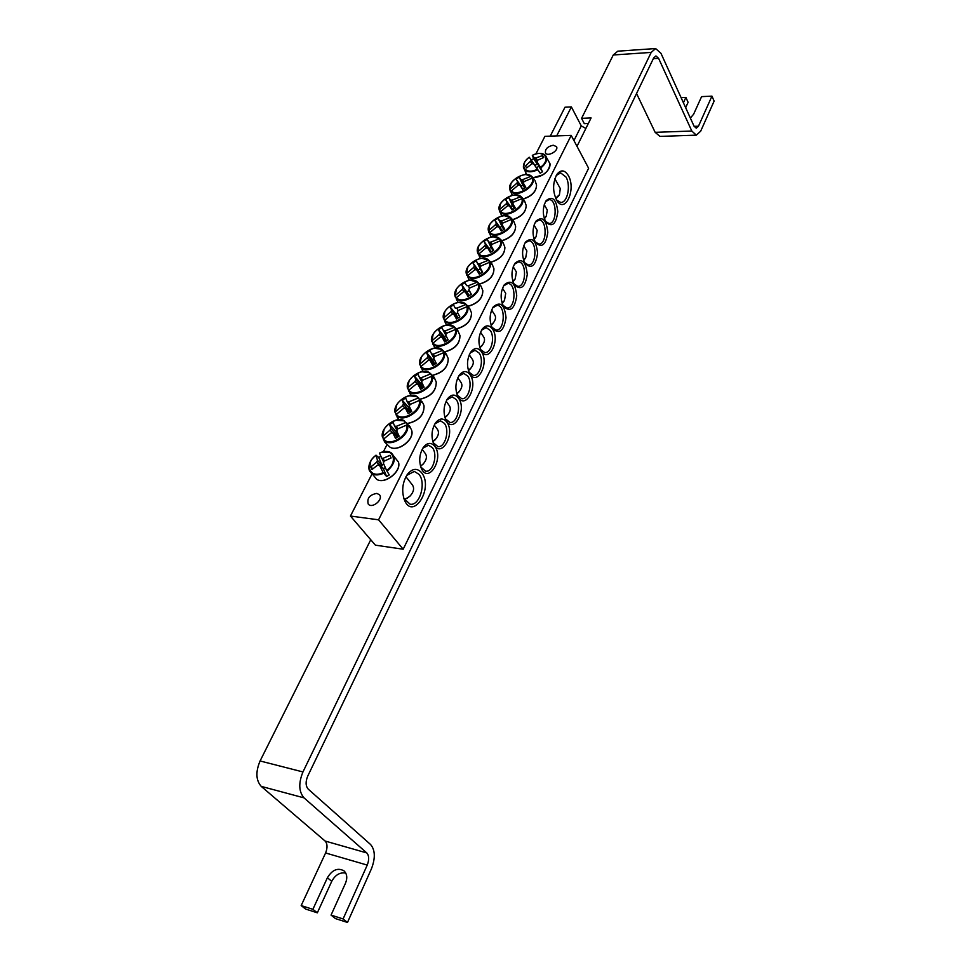 <?xml version="1.0" encoding="UTF-8"?>
<svg xmlns="http://www.w3.org/2000/svg" width="971" height="971" viewBox="0 0 971 971"><rect width="100%" height="100%" fill="white"/><g stroke="black" fill="none" stroke-linecap="round" stroke-linejoin="round"><path stroke-width="1.46" d="M556.686 135.904L571.385 106.919L581.277 125.914L585.865 128.463L577.005 146.318M571.385 106.919L564.988 107.223L550.241 136.134M588.317 123.523L584.324 123.681L581.568 118.353L591.084 117.952L585.865 128.463M659.977 136.401L655.146 132.335L691.813 131.024L658.593 58.321L655.935 55.93L653.714 57.872L307.686 776.205C305.428 781.74 305.61 786.049 308.22 789.12L370.582 844.515C375.219 850.038 375.51 858.109 371.456 868.742L347.484 922.45L335.468 918.602L331.05 915.107L343.091 918.942L347.484 922.45M345.773 873.099C340.008 872.092 335.323 874.835 331.742 881.328L317.335 912.813L312.893 909.317L301.18 905.579L325.588 852.975C327.652 847.744 327.494 843.763 325.103 841.032L261.248 786.389C255.895 780.32 255.507 771.836 260.082 760.961L370.752 539.755M690.357 118.049L693.597 114.275L701.584 96.639L711.949 96.129L698.465 126.206L696.292 128.196L694.022 126.121L660.984 53.356L655.631 48.55L651.201 52.41L302.952 771.945C298.413 783.087 298.765 791.717 304.032 797.871L366.795 852.939C369.138 855.694 369.283 859.748 367.232 865.088L325.588 852.975M581.568 118.353L613.271 54.983L617.799 51.172L655.425 48.562M312.893 909.317L327.397 877.748C332.252 869.785 337.774 867.491 343.977 870.841C347.072 873.864 347.582 877.99 345.494 883.209L331.05 915.107M683.414 102.768L685.89 97.403L688.099 102.319L685.647 107.672M301.18 905.579L305.647 909.074L317.335 912.813M343.091 918.942L367.232 865.088M685.89 97.403L681.084 97.634M711.949 96.129L714.122 101.093L700.698 131.146L696.341 135.163L691.813 131.024M655.146 132.335L636.551 93.507M545.484 201.713L549.125 199.625C557.281 199.249 557.075 224.228 548.955 223.439L545.496 221.376M403.183 549.222L588.62 168.25L571.203 135.394L378.581 519.813L403.183 549.222L375.389 545.168L350.446 516.05L371.59 474.783M383.387 451.733L386.919 444.827M525.311 174.598L525.894 173.481M535.895 153.94L544.913 136.328L571.203 135.394M545.629 221.606L545.933 222.116C552.147 227.712 556.104 224.24 557.803 211.714C556.298 199.079 552.402 195.414 546.09 200.706C542.558 207.418 542.413 214.385 545.629 221.606M535.397 242.301L535.567 242.58C541.867 248.406 545.945 244.971 547.802 232.3C546.333 219.495 542.364 215.805 535.883 221.218C532.278 228.039 532.12 235.067 535.397 242.301M514.424 284.782C520.917 290.802 525.202 287.331 527.277 274.392C525.845 261.333 521.743 257.631 514.958 263.287C511.219 270.217 510.989 277.305 514.29 284.564L514.424 284.782M492.71 328.768C499.434 334.594 503.876 330.917 506.037 317.748C504.58 304.578 500.332 300.949 493.292 306.848C489.481 313.669 489.129 320.721 492.248 328.004L492.71 328.768M446.709 421.924C443.201 417.809 439.511 418.076 435.651 422.737C431.67 429.267 430.966 436.197 433.527 443.504C440.531 459.999 456.127 434.073 446.709 421.924M470.037 374.672C466.638 370.437 463.07 370.582 459.319 375.122C455.411 381.785 454.865 388.764 457.657 396.059C464.733 411.34 478.849 386.604 470.037 374.672M492.552 329.084C489.238 324.739 485.779 324.775 482.162 329.205C478.327 335.966 477.914 342.994 480.924 350.288C488 364.441 500.781 340.797 492.552 329.084M421.62 472.743C417.166 467.816 412.457 468.313 407.492 474.236C402.54 482.102 401.448 490.513 404.227 499.482C412.651 521.682 434.122 488.012 421.62 472.743M568.351 175.593C564.697 169.804 560.886 169.403 556.917 174.355C552.511 183.094 552.523 191.894 556.953 200.742C565.219 214.118 576.386 189.127 568.351 175.593M481.398 351.672C478.035 347.375 474.528 347.472 470.85 351.963C466.966 358.675 466.493 365.679 469.394 372.973C476.482 387.672 489.906 363.494 481.398 351.672M458.482 398.086C455.023 393.898 451.394 394.117 447.595 398.717C443.65 405.308 443.019 412.262 445.701 419.569C452.753 435.433 467.585 410.126 458.482 398.086M434.717 446.211C431.16 442.157 427.422 442.485 423.49 447.206C419.484 453.675 418.695 460.57 421.123 467.876C428.065 485.027 444.475 458.47 434.717 446.211M503.658 306.581C510.273 312.504 514.63 308.936 516.742 295.876C515.31 282.767 511.134 279.102 504.216 284.879C500.441 291.749 500.162 298.825 503.366 306.096L503.658 306.581M525.008 263.359L525.02 263.396C531.404 269.453 535.604 266.066 537.618 253.249C536.198 240.262 532.169 236.536 525.505 242.07C521.815 249.013 521.645 256.113 525.008 263.359M535.276 222.225L539.075 220.053C547.377 219.749 546.989 244.898 538.711 244.037L535.142 241.84M524.886 243.078L528.855 240.832C537.315 240.59 536.72 265.933 528.297 264.986L524.607 262.643M514.327 264.306L518.465 261.964C527.071 261.806 526.27 287.331 517.701 286.311L513.877 283.799M503.573 285.899L507.894 283.471C516.669 283.398 515.625 309.106 506.911 308.001L502.966 305.319M492.637 307.868L497.14 305.355C506.073 305.355 504.799 331.281 495.926 330.067L491.848 327.215M422.786 448.25L428.551 445.204L432.362 447.631C438.176 454.537 432.981 472.731 425.589 471.166L420.795 467.002M434.959 423.781L440.494 420.819L444.378 423.344C450.01 430.238 445.07 448.007 437.872 446.563L433.187 442.655M446.915 399.749L452.231 396.884L456.176 399.482C461.638 406.388 456.928 423.757 449.913 422.409L445.349 418.732M458.652 376.153L463.75 373.386L467.755 376.056C473.047 382.95 468.568 399.931 461.735 398.693L457.292 395.246M470.182 352.983L475.074 350.3L479.128 353.056C484.262 359.95 480.002 376.554 473.338 375.413L469.017 372.172M376.845 493.402L379.455 494.749C383.763 499.41 372.027 509.144 368.227 504.046C366.783 498.293 369.66 494.749 376.845 493.402M553.252 145.225L556.504 146.645C559.065 150.723 547.486 157.229 545.447 152.86C545.034 149 547.632 146.451 553.252 145.225M481.519 330.225L486.204 327.628L490.294 330.456C495.283 337.338 491.217 353.59 484.735 352.534L480.536 349.499M556.225 175.484L560.631 172.887L565.996 177.025C571.069 185.51 567.404 203.109 560.668 202.417L556.456 199.941M406.667 475.462L414.314 471.396L418.987 474.334C426.512 482.963 419.618 506.34 410.078 504.192L403.863 498.487M350.446 516.05L378.581 519.813M383.727 462.305L379.455 453.178C392.636 446.332 399.215 461.565 386.64 470.486L389.25 474.953L386.64 476.53L383.157 472.586C369.72 479.407 363.591 463.932 376.008 455.265L378.787 457.535L380.583 456.394M381.251 458.13L383.047 458.324L389.954 455.314L391.082 457.972L384.213 461.116L383.266 462.985L386.64 470.486M383.157 472.586L379.503 465.255L377.707 465.06L371.966 469.539L370.886 466.857L376.554 462.257L377.501 460.4L376.008 455.265M385.353 467.694L383.375 468.641L386.64 476.53M383.375 468.641L379.503 465.255M405.927 476.737L412.481 485.039C414.556 488.389 413.682 492.127 409.847 496.278L404.422 499.64M406.837 498.548L410.502 495.611M383.606 468.592L376.554 462.257M377.501 460.4L381.991 465.303L383.703 463.98M383.047 458.324L384.395 461.031M370.886 466.857L372.779 468.835M378.787 457.535L381.991 465.303M542.486 171.794L540.167 173.214L537.327 169.221C525.25 175.617 518.259 164.9 529.268 157.241L531.307 160.069L533.601 158.661L532.339 155.36C544.209 148.964 551.552 159.487 540.434 167.315L542.486 171.794L538.796 166.344L536.49 167.765L533.589 163.723L531.877 163.771L526.67 167.959L525.445 166.114L531.319 160.361L529.268 157.241M531.319 160.361L534.924 165.446L537.242 164.026L533.601 158.661M531.307 160.069L534.924 165.446M537.327 169.221L533.589 163.723M532.339 155.36L534.669 158.309L542.461 155.663L543.724 157.496L537.691 160.203L536.939 161.672L540.434 167.315M537.242 164.026L534.669 158.309M560.291 188.617L559.43 194.722L555.594 198.205M555.813 198.715L558.495 196.106M536.939 161.672L538.796 166.344M536.368 158.273L537.364 161.052M532.242 163.832L530.579 161.829M542.461 155.663L543.323 157.654M525.445 166.114L526.731 167.91M536.49 167.765L540.167 173.214M444.997 322.093L443.723 317.966C440.81 309.094 460.108 297.32 465.692 304.578L469.733 308.523L466.857 306.739C469.988 315.611 450.289 327.615 444.852 320.151L445.847 323.744M466.857 306.739L458.191 310.465L457.341 312.116L459.866 316.922L456.467 318.998L453.773 314.301L452.013 314.228L444.852 320.151M443.723 317.966L450.775 311.861L451.624 310.21L450.168 306.994L453.53 304.943L455.181 308.038L456.94 308.11L465.692 304.578M453.178 314.373L450.775 311.861M480.536 332.216L483.789 337.131C485.099 339.389 484.638 342.01 482.429 345.008L479.808 347.533M479.905 347.861L481.932 345.688M453.53 304.943L455.181 308.038M456.94 308.11L458.081 310.817M457.341 312.116L459.817 316.959M451.624 310.21L457.948 318.051M457.45 318.367L453.773 314.301M450.168 306.994L455.872 313.936L458.021 318.015M457.632 312.868L455.872 313.936M433.127 344.717L431.961 340.797C429.097 331.706 448.553 319.835 454.112 327.312L458.203 331.269L455.265 329.545C458.348 338.648 438.479 350.737 433.066 343.054L434.304 346.914M455.265 329.545L446.502 333.308L445.64 334.995L448.165 339.911L444.73 341.998L442.048 337.192L440.276 337.107L433.066 343.054M431.961 340.797L439.05 334.667L439.924 332.992L438.491 329.655L441.89 327.591L443.504 330.808L445.276 330.88L454.112 327.312M441.587 337.253L439.05 334.667M469.272 354.816L472.537 359.61C473.921 361.977 473.447 364.72 471.081 367.863L468.386 370.424M468.471 370.704L470.704 368.385M445.689 334.934L443.504 330.808M445.276 330.88L446.429 333.575M439.924 332.992L446.442 340.918M445.859 341.27L442.048 337.192M438.491 329.655L444.305 336.573L446.49 340.894M445.932 335.578L444.305 336.573M421.038 367.754L419.97 364.064C417.166 354.718 436.78 342.775 442.315 350.47L446.466 354.427L446.83 355.325L443.456 352.764C446.49 362.11 426.451 374.296 421.074 366.37L422.349 370.206M443.456 352.764L434.607 356.575L433.734 358.299L436.246 363.324L432.787 365.424L430.104 360.508L428.332 360.399L421.074 366.37M419.97 364.064L427.119 357.898L428.005 356.187L426.609 352.728L430.032 350.652L431.622 353.978L433.394 354.087L442.315 350.47M429.777 360.544L427.119 357.898M457.802 377.816L461.067 382.489C462.56 384.977 462.038 387.854 459.526 391.143L456.746 393.716M456.831 393.971L459.271 391.495M433.855 358.129L431.622 353.978M433.394 354.087L434.571 356.745M428.005 356.187L434.729 364.21M434.073 364.598L430.104 360.508M426.609 352.728L432.52 359.61L434.753 364.186M433.952 358.736L432.52 359.61M408.742 391.228L407.759 387.757C405.004 378.168 424.8 366.128 430.299 374.053L434.51 378.01L434.874 378.933L431.427 376.408C434.413 386.009 414.192 398.28 408.852 390.124L410.175 393.935M431.427 376.408L422.494 380.268L421.608 382.028L424.096 387.162L420.613 389.286L417.943 384.249L416.158 384.128L408.852 390.124M407.759 387.757L414.957 381.554L415.867 379.807L414.508 376.238L417.955 374.138L419.508 377.585L421.293 377.707L430.299 374.053M417.761 384.285L414.957 381.554M446.126 401.229L449.391 405.769C450.993 408.39 450.435 411.425 447.728 414.884L444.9 417.433M444.973 417.651L447.631 415.018M421.802 381.761L419.508 377.585M421.293 377.707L422.482 380.341M415.867 379.807L422.749 387.951M422.069 388.364L417.943 384.249M414.508 376.238L420.516 383.072L422.786 387.902M421.754 382.331L420.516 383.072M396.217 415.139L395.318 411.886C392.636 402.043 412.602 389.905 418.064 398.086L422.336 402.043L422.688 402.989L419.181 400.501C422.106 410.357 401.703 422.725 396.399 414.326L397.236 417.372M419.181 400.501L410.163 404.422L409.24 406.206L411.728 411.461L408.208 413.597L405.55 408.451L403.766 408.293L396.399 414.326M395.318 411.886L402.577 405.66L403.499 403.875L402.176 400.173L405.66 398.061L407.177 401.642L408.961 401.788L418.064 398.086M405.526 408.451L402.577 405.66M434.255 425.08L437.508 429.473C439.22 432.253 438.613 435.457 435.676 439.098L432.823 441.599M432.884 441.769L435.736 439.026M409.531 405.817L407.177 401.642M408.961 401.788L410.187 404.397M403.499 403.875L410.308 412.287M409.859 412.566L405.55 408.451M402.176 400.173L408.293 406.983L410.539 411.935M409.313 406.364L408.293 406.983M383.46 439.547L382.647 436.465C380.025 426.366 400.173 414.132 405.599 422.555L409.92 426.512L410.272 427.495L406.703 425.043C409.568 435.178 388.983 447.643 383.715 438.977L384.455 441.817L389.784 447.024C397.709 452.522 414.933 439.244 411.619 430.214C415.03 439.402 397.831 452.656 389.784 447.024M406.703 425.043L397.588 429.012L396.654 430.833L399.13 436.21L395.573 438.37L392.927 433.102L391.131 432.932L383.715 438.977M382.44 437.156L382.428 437.12C379.855 427.798 396.629 415.43 404.434 420.868L395.962 420.249M382.647 436.465L389.966 430.214L390.9 428.393L389.614 424.57L393.121 422.434L394.614 426.148L396.399 426.305L405.599 422.555M394.675 434.571L389.966 430.214M422.154 449.367L425.383 453.615C427.24 456.576 426.56 459.975 423.344 463.81L420.528 466.201M420.564 466.323L423.562 463.568M397.018 430.323L394.614 426.148M396.399 426.305L397.685 428.964M390.9 428.393L398.061 436.428L397.697 437.035M397.406 437.217L392.927 433.102M389.614 424.57L395.852 431.33L398.061 436.428M396.654 430.833L395.852 431.33M409.434 425.626L408.815 426.002M456.661 299.881L455.29 295.524C452.328 286.882 471.457 275.206 477.064 282.245L480.973 286.032L478.242 284.345C481.422 292.999 461.893 304.894 456.431 297.66L456.868 300.342M478.242 284.345L469.648 288.023L468.823 289.649L471.36 294.359L467.986 296.41L465.279 291.81L463.531 291.761L456.431 297.66M455.29 295.524L462.281 289.455L463.118 287.841L461.638 284.734L464.975 282.695L466.65 285.68L468.398 285.729L477.064 282.245M464.575 291.895L462.281 289.455M491.617 310.028L494.846 315.041C496.072 317.201 495.635 319.702 493.547 322.566L491.035 325.054M491.132 325.394L492.977 323.379M464.975 282.695L466.65 285.68M468.398 285.729L469.515 288.472M468.823 289.649L471.19 294.444M463.118 287.841L469.26 295.597M468.823 295.876L465.279 291.81M461.638 284.734L469.345 295.548M468.981 290.645L467.245 291.701M491.678 263.517L492.564 265.047L489.42 262.352C492.649 270.775 473.29 282.597 467.791 275.558L468.702 279.223L466.65 273.494C463.628 265.071 482.611 253.467 488.243 260.301L491.484 263.627M489.42 262.352L480.924 265.981L480.099 267.583L482.648 272.183L479.298 274.223L476.591 269.732L474.843 269.695L467.791 275.558M466.65 273.494L473.593 267.45L474.406 265.86L472.901 262.862L476.203 260.835L477.914 263.724L479.65 263.748L488.243 260.301M475.766 269.817L473.593 267.45M502.505 288.229L505.709 293.339L504.471 300.525L502.043 302.964M502.165 303.328L503.815 301.459M476.203 260.835L482.199 272.438L477.914 263.724M479.65 263.748L480.754 266.503M480.099 267.583L482.369 272.341M474.406 265.86L480.378 273.531M480.002 273.773L476.591 269.732M472.901 262.862L480.463 273.482M480.135 268.809L478.412 269.865M502.602 241.973L503.5 243.466L500.405 240.747C503.682 248.952 484.48 260.677 478.958 253.856L479.747 257.412L477.805 251.841C474.746 243.624 493.559 232.118 499.215 238.745L502.468 242.058M500.405 240.747L491.994 244.328L491.18 245.906L493.729 250.409L490.416 252.436L487.709 248.03L485.961 248.006L478.958 253.856M477.805 251.841L484.699 245.833L485.5 244.267L483.971 241.378L487.248 239.364L488.971 242.143L490.707 242.155L499.215 238.745M486.762 248.127L484.699 245.833M513.21 266.794L516.39 271.989L515.2 278.883L512.87 281.262M512.991 281.639L514.484 279.927M493.159 250.736L488.971 242.143M490.707 242.155L491.787 244.935M491.18 245.906L493.353 250.627M485.5 244.267L491.302 251.865M490.998 252.059L487.709 248.03M483.971 241.378L491.387 251.805M487.248 239.364L491.095 247.35L489.384 248.406M493.098 250.773L491.095 247.35M513.343 220.805L514.242 222.262L511.207 219.507C514.521 227.517 495.477 239.157 489.93 232.53L490.598 236.002L488.765 230.564C485.67 222.565 504.325 211.132 510.006 217.565L513.246 220.866M511.207 219.507L502.869 223.051L502.068 224.604L504.629 229.01L501.339 231.013L498.621 226.716L496.885 226.704L489.93 232.53M488.765 230.564L495.611 224.592L496.412 223.051L494.846 220.259L498.099 218.269L499.847 220.939L501.57 220.939L510.006 217.565M497.577 226.813L495.611 224.592M523.733 245.748L526.877 251.004L525.736 257.618L523.515 259.925M523.636 260.325L524.959 258.759M503.9 229.423L499.847 220.939M501.57 220.939L502.638 223.718M502.068 224.604L504.155 229.277M496.412 223.051L502.043 230.564M501.801 230.722L498.621 226.716M494.846 220.259L502.116 230.515M498.099 218.269L501.873 226.267L500.174 227.311M503.815 229.472L501.873 226.267M523.891 200.014L524.801 201.422L521.815 198.642C525.165 206.447 506.292 218.002 500.72 211.569L501.267 214.955L499.543 209.651C496.399 201.859 514.909 190.51 520.602 196.761L523.842 200.038M521.815 198.642L513.55 202.15L512.773 203.667L515.334 207.976L512.081 209.967L509.35 205.755L507.627 205.767L500.72 211.569M499.543 209.651L506.34 203.716L507.117 202.199L505.527 199.504L508.755 197.526L510.528 200.111L512.251 200.087L520.602 196.761M508.209 205.864L506.34 203.716M534.074 225.041L537.181 230.382L536.089 236.718L533.965 238.951M534.099 239.364L535.252 237.944M514.448 208.486L510.528 200.111M512.251 200.087L513.295 202.878M512.773 203.667L514.764 208.304M507.117 202.199L512.603 209.639M512.409 209.748L509.35 205.755M505.527 199.504L512.664 209.59M508.755 197.526L512.457 205.549L510.77 206.58M514.339 208.547L512.457 205.549M534.268 179.562L532.242 178.13C535.64 185.74 516.912 197.21 511.316 190.959L511.766 194.285L510.139 189.102C506.959 181.492 525.311 170.228 531.028 176.297L534.256 179.562M532.242 178.13L524.049 181.589L523.296 183.094L525.857 187.306L522.629 189.296L519.898 185.17L518.174 185.194L511.316 190.959M510.139 189.102L516.888 183.191L517.652 181.698L516.038 179.113L519.242 177.147L521.039 179.623L522.75 179.599L531.028 176.297M518.66 185.267L516.888 183.191M544.258 204.699L547.316 210.088L546.26 216.169L544.245 218.341M544.367 218.742L545.374 217.48M524.838 187.901L521.039 179.623M522.75 179.599L523.757 182.39M523.296 183.094L525.202 187.694M517.652 181.698L521.196 186.201L516.038 179.113M522.859 189.139L519.898 185.17M519.242 177.147L522.859 185.182L521.196 186.201M524.692 187.986L522.859 185.182M573.958 140.589L581.277 125.914M260.082 760.961L302.952 771.945M651.201 52.41L613.271 54.983M327.397 877.748L331.742 881.328M694.144 126.364L698.465 126.206M325.103 841.032L366.795 852.939M658.593 58.321L653.337 58.661M304.032 797.871L261.248 786.389M398.401 461.965C401.873 471.093 384.844 484.735 376.675 479.334C384.965 484.857 401.97 471.251 398.401 461.965L390.925 452.595L381.919 452.231M370.801 461.104L369.162 469.964C371.444 475.135 376.275 476.239 383.642 473.29M387.028 471.238C395.124 463.786 396.423 457.572 390.925 452.595C387.708 450.92 383.885 451.078 379.443 453.093M540.786 167.983C546.722 163.007 548.166 158.698 545.119 155.044L550.011 163.759C550.302 167.74 547.85 171.454 542.643 174.914L533.043 177.778M532.302 155.324C537.703 152.848 541.976 152.75 545.119 155.044L540.143 153.467M524.656 162.363L523.442 167.498C525.214 172.292 529.984 173.069 537.764 169.84M469.576 308.232L471.493 312.856C471.421 320.685 466.408 326.001 456.443 328.817M466.432 304.676L465.388 303.741L458.615 302.466M444.864 311.691L443.516 318.646M444.609 320.782C450.216 328.72 470.996 316.06 467.561 306.787M457.96 330.82L459.951 335.493C459.914 343.625 454.792 349.062 444.584 351.83M454.853 327.421L453.651 326.329L446.575 325.151M433.151 334.364L431.743 341.489M432.823 343.685C438.394 351.854 459.368 339.11 455.982 329.582M446.126 353.82L448.201 358.53C448.201 366.977 442.958 372.561 432.508 375.267M443.067 350.567L441.696 349.317L434.292 348.249M421.232 357.462L419.751 364.744C416.887 355.774 434.28 343.564 441.696 349.317L445.689 353.189M420.831 367.002C426.366 375.425 447.522 362.571 444.184 352.801M434.073 377.234L436.234 381.991C436.258 390.779 430.918 396.484 420.2 399.13M431.063 374.151L429.51 372.73L421.766 371.784M409.094 380.984L407.541 388.4C404.761 379.345 421.96 367.074 429.51 372.73L433.928 377.039M408.609 390.755C414.107 399.433 435.445 386.482 432.168 376.445M423.672 404.846L424.048 405.89C424.109 415.018 418.635 420.868 407.65 423.429M418.841 398.171L417.093 396.581L408.985 395.78M396.726 404.931L395.1 412.505M396.156 414.957C401.618 423.89 423.15 410.842 419.933 400.525M411.291 429.303L406.376 422.64M384.14 429.34L382.428 437.071M383.472 439.608C388.898 448.808 410.612 435.663 407.456 425.067M480.973 286.032L482.818 290.608C482.721 298.158 477.817 303.353 468.083 306.205M477.793 282.355L470.425 280.206M456.358 289.407L455.071 296.216M456.176 298.291C461.82 305.999 482.429 293.436 478.934 284.406M492.176 264.221L493.948 268.761C493.826 276.031 489.02 281.117 479.516 283.993M488.959 260.41L482.017 258.347M467.658 267.511L466.432 274.174M467.549 276.189C473.217 283.678 493.644 271.212 490.112 262.413M503.172 242.786L504.884 247.277C504.738 254.305 500.016 259.269 490.731 262.17M499.931 238.866L493.389 236.863M478.764 246.003L477.586 252.521M478.715 254.487C484.408 261.757 504.665 249.389 501.097 240.808M513.975 221.716L515.625 226.17C515.455 232.943 510.831 237.798 501.752 240.723M510.71 217.686L504.556 215.768M489.675 224.871L488.547 231.244M489.687 233.161C495.404 240.213 515.492 227.93 511.875 219.58M524.595 200.997L526.173 205.403C525.991 211.969 521.451 216.715 512.567 219.652M521.306 196.882L515.516 195.037M500.405 204.092L499.325 210.343M500.466 212.2C506.219 219.058 526.136 206.859 522.483 198.715M535.033 180.63L536.55 185C536.344 191.336 531.902 195.984 523.199 198.934M531.72 176.419L526.27 174.659M510.94 183.665L509.921 189.782M511.062 191.59C516.839 198.254 536.599 186.153 532.897 178.203M659.807 136.401L696.341 135.163M422.968 447.971L423.49 447.206M435.154 423.465L435.651 422.737M447.121 399.421L447.595 398.717M458.87 375.801L459.319 375.122M470.413 352.607L470.85 351.963M481.75 329.824L482.162 329.205M406.813 475.232L407.492 474.236M369.211 470.122L376.675 479.334M376.02 455.156C370.352 459.805 368.07 464.745 369.162 469.964M550.011 163.759C549.04 171.782 543.408 176.479 533.115 177.875M529.244 157.205C525.008 160.518 523.078 163.953 523.442 167.498L526.731 174.574M558.264 196.458L559.43 194.722M554.854 178.761L560.461 188.896M471.493 312.856C471.505 320.806 466.517 326.159 456.528 328.902M468.544 306.763L465.388 303.741C458.324 297.891 440.737 309.676 443.456 318.439L443.553 318.828M446.017 324.011L446.806 325.006M481.507 346.283L482.429 345.008M459.951 335.493C459.999 343.746 454.901 349.22 444.657 351.915M457.22 329.764L453.651 326.329C446.405 320.503 428.879 332.543 431.719 341.404M434.195 346.756L435.19 348.019M470.219 369.041L471.081 367.863M448.201 358.53C448.274 367.099 443.067 372.706 432.581 375.34M422.094 369.866L423.356 371.456M458.725 392.235L459.526 391.143M436.234 381.991C436.343 390.9 431.027 396.629 420.261 399.202M409.774 393.401L411.303 395.331M447 415.855L447.728 414.884M395.1 412.529C392.43 403.341 409.41 391.034 417.093 396.581L423.125 403.414L424.048 405.89C424.193 415.139 418.744 421.013 407.711 423.502M397.236 417.384L399.032 419.654M435.032 439.936L435.676 439.098M422.798 464.502L423.344 463.81M482.818 290.608C482.805 298.279 477.914 303.51 468.168 306.302M479.662 284.163L476.907 281.554C470.037 275.679 452.377 287.222 454.986 295.888L455.253 296.895M457.462 301.411L458.239 302.418M492.588 323.926L493.547 322.566M493.948 268.761C493.899 276.152 489.117 281.262 479.601 284.102M490.561 261.964L488.219 259.743C481.519 253.856 463.81 265.168 466.323 273.737L466.687 275.121M468.69 279.211L469.454 280.231M503.464 301.957L504.471 300.525M504.884 247.277C504.811 254.426 500.126 259.427 490.816 262.279M501.279 240.153L499.325 238.32C492.807 232.421 475.05 243.515 477.453 251.987L477.926 253.734M479.735 257.412L480.487 258.444M514.157 280.388L515.2 278.883M515.625 226.17C515.528 233.064 510.94 237.956 501.837 240.844M511.802 218.718L510.236 217.261C503.888 211.35 486.083 222.25 488.389 230.625L488.971 232.724M490.598 236.002L491.338 237.033M524.656 259.184L525.736 257.618M526.173 205.403C526.064 212.091 521.561 216.873 512.664 219.774M522.131 197.647L520.954 196.567C514.776 190.656 496.934 201.349 499.143 209.627L499.834 212.079M501.267 214.955L501.995 215.999M534.972 238.344L536.089 236.718M536.55 185C536.417 191.469 531.999 196.154 523.296 199.055M532.278 176.953L531.489 176.212C525.469 170.301 507.59 180.812 509.714 188.993L510.503 191.797M511.766 194.285L512.47 195.317M545.119 217.868L546.26 216.169"/></g></svg>
